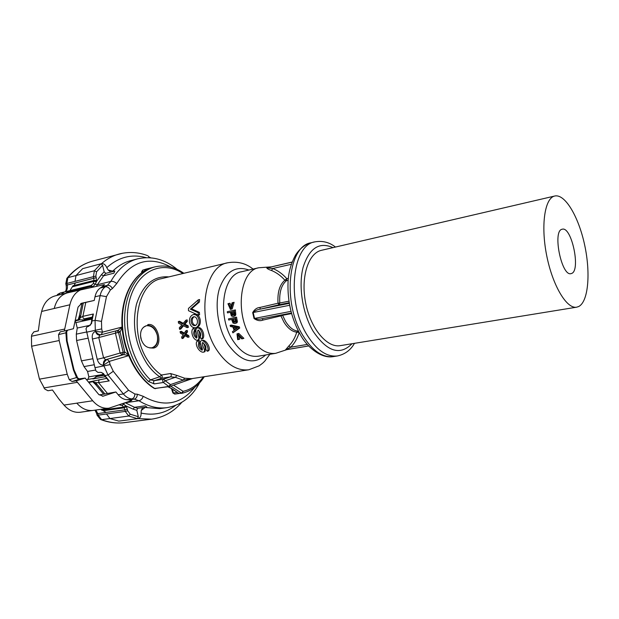 <?xml version="1.0" encoding="UTF-8"?>
<svg xmlns="http://www.w3.org/2000/svg" width="619" height="619" viewBox="0 0 619 619"><rect width="100%" height="100%" fill="white"/><g stroke="black" fill="none" stroke-linecap="round" stroke-linejoin="round"><path stroke-width="0.93" d="M172.097 389.049L178.605 393.235L172.569 389.103L167.95 386.79M148.893 268.7L149.589 268.429C133.085 274.534 121.386 297.321 122.423 324.147C123.405 350.958 137.201 377.814 154.843 388.546L168.786 386.418L163.377 382.48L154.247 383.904L148.537 381.513L150.456 379.873L159.71 376.793L161.397 378.31L170.488 376.855L175.355 377.304L176.949 375.439L184.617 378.217L191.627 378.673L248.815 369.767L259.144 365.821C263.988 362.316 263.16 362.641 264.793 361.117L269.892 354.285M148.258 268.956L142.625 270.186L141.558 271.996M253.063 269.087C245.898 263.245 237.456 261.141 227.73 262.766L161.373 278.689C136.381 282.612 128.04 333.842 149.21 362.502C152.847 367.748 156.917 371.918 161.42 375.013L170.504 373.536C171.556 374.828 171.548 375.934 170.488 376.855L163.501 379.207L165.219 380.747L163.377 382.48C162.41 381.149 162.449 380.058 163.501 379.207L154.379 380.654L150.456 379.873C130.88 361.395 121.757 322.615 130.857 296.044C139.747 269.296 163.462 260.491 182.922 273.521M169.575 386.527L170.48 384.592L168.786 386.418L169.575 386.527M184.617 378.217L183.286 380.159L170.48 384.592L165.219 380.747L175.355 377.304L183.286 380.159L192.548 378.534M170.504 373.536L176.949 375.439M146.177 325.795L143.36 327.343M140.49 335.56L141.48 340.349M149.643 347.886L153.264 348.079C163.888 346.919 158.031 321.919 147.763 324.658M201.508 340.582L201.384 340.62C198.01 342.423 203.481 347.979 202.08 350.222L202.034 350.238C198.753 348.071 197.685 345.634 198.823 342.926L197.948 340.767L197.523 340.852C194.064 343.135 198.575 352.226 203.249 352.226L203.628 352.126C206.584 350.47 201.113 345.371 202.436 342.578C205.307 344.497 206.398 346.71 205.717 349.217L207.233 351.259C209.709 349.449 205.949 340.93 201.686 340.543M208.371 350.896L208.533 350.841C210.955 349 207.203 340.628 202.9 340.179M204.757 351.762L204.928 351.708C205.732 349.472 205.191 346.501 203.295 342.787M197.639 340.821L199.156 340.404L200.069 342.547L198.846 342.918M202.475 349.603C199.782 347.081 198.97 344.729 200.045 342.555L198.823 342.926M202.258 338.933L202.49 338.872C205.376 337.046 202.815 327.745 198.815 327.536M198.691 339.839L198.838 339.792C200.084 337.425 200.076 334.229 198.823 330.198M197.639 327.869C201.616 328.031 204.193 337.448 201.291 339.235L200.216 337.038C201.268 334.361 200.556 332.016 198.08 330.004C196.339 332.759 200.927 338.616 197.631 340.156L197.322 340.241C192.834 340.318 189.816 330.221 193.6 328.178L194.83 327.83M195.163 327.815L195.712 330.028L194.528 330.368L193.6 328.178M196.989 337.572C194.699 334.786 194.273 332.271 195.712 330.028M199.388 302.01L191.619 308.835L199.388 312.378L199.581 314.785L198.366 315.11L198.173 312.703L190.358 309.16L198.088 302.335L199.388 302.01L199.597 299.519L198.266 299.851L188.47 308.417L188.486 310.699L198.366 315.11M197.082 327.327C199.62 326.143 200.664 323.652 200.216 319.837C199.333 315.767 197.391 313.91 194.397 314.29L193.174 314.614C190.397 315.798 189.159 318.344 189.476 322.267C190.59 326.352 192.733 328.155 195.898 327.668L196.904 327.381M183.518 325.756L180.802 329.006L179.611 329.339L179.301 327.822L181.947 324.898L178.512 323.141L178.303 321.578L179.518 321.246L183.232 323.311M185.932 320.201L187.139 319.868L187.333 321.362L184.857 324.178L188.075 325.811L188.385 327.335L187.193 327.668L186.884 326.143L183.657 324.511L186.133 321.694L185.932 320.201L182.651 323.985L178.303 321.578M184.307 333.084L181.259 331.327L180.067 331.668L180.446 333.177L183.286 334.755L181.591 337.138L182.063 338.578L184.245 335.366L187.897 337.324L187.425 335.862L184.733 334.422L186.358 332.148L185.986 330.685L183.804 333.819L180.067 331.668M185.986 330.685L187.178 330.345L187.549 331.799L186.358 332.148M187.897 337.324L189.097 336.976L188.625 335.513L185.924 334.074L187.549 331.799M182.063 338.578L183.263 338.222L184.942 335.746M147.337 325.501C152.142 325.207 155.446 328.434 157.257 335.189C158.557 341.464 157.234 345.526 153.295 347.367L152.939 347.476M199.156 340.404L197.948 340.767M194.528 330.368C192.981 333.154 193.623 335.738 196.478 338.121L196.494 338.113C198.281 335.761 193.755 329.556 197.384 327.931M194.954 327.83L193.971 328.109M191.619 308.835L190.358 309.16M199.388 312.378L198.173 312.703M198.266 299.851L198.088 302.335M195.898 327.668C198.436 326.499 199.473 324 199.024 320.17C198.111 316.077 196.161 314.22 193.174 314.614M187.333 321.362L186.133 321.694M184.857 324.178L183.657 324.511M188.075 325.811L186.884 326.143M179.611 329.339L182.884 325.424L187.193 327.668M185.924 334.074L184.733 334.422M188.625 335.513L187.425 335.862M140.877 338.384C139.801 331.931 141.496 327.753 145.976 325.849L146.417 325.741C151.554 325.393 155.16 328.542 157.257 335.189C158.317 341.51 156.692 345.657 152.39 347.63L151.601 347.832C146.494 348.087 142.919 344.938 140.877 338.384M191.093 321.849C191.789 324.635 193.182 325.88 195.271 325.579C196.95 324.805 197.654 323.141 197.384 320.588C196.78 317.802 195.472 316.533 193.468 316.789C191.673 317.57 190.884 319.257 191.093 321.849M239.251 326.778L231.258 325.06L230.106 325.401L238.098 327.118L239.251 326.778L239.723 328.031L238.563 328.387L238.098 327.118M238.563 328.387L232.891 332.86L239.723 328.031M234.864 323.582L237.309 322.259L236.566 317.121L228.473 318.893L228.728 320.046L231.638 319.443L232.984 323.01L234.864 323.582L235.684 323.234L236.311 321.671L235.421 317.446L228.473 318.893M238.501 339.537L237.843 334.987L241.82 338.903L243.886 338.353L238.81 333.417L238.176 333.54L236.976 333.912L237.696 339.692L239.77 339.135L239.29 336.473M233.139 316.533L235.653 315.195L235.413 309.91L227.305 311.713L227.444 312.897L230.353 312.278L231.344 315.945L233.139 316.533L233.974 316.177L234.733 314.568L234.245 310.227L227.305 311.713M231.019 309.268L232.195 308.951L234.106 302.32L232.079 302.815L230.593 308.076L228.751 303.55L227.947 303.728L230.384 309.407L231.019 309.268L232.883 302.645L232.079 302.815M231.104 306.157L229.982 303.225L227.947 303.728M194.134 316.696C192.679 317.702 192.068 319.303 192.285 321.524C192.803 323.876 193.964 325.153 195.782 325.354M269.93 267.122L266.735 267.872C267.276 268.762 268.855 269.629 271.478 270.48C276.438 272.507 280.918 275.749 284.895 280.221C279.649 284.616 277.358 292.276 278.016 303.217L260.003 307.442C256.986 307.635 254.548 309.353 252.676 312.603L254.038 318.522C257.148 320.681 260.104 321.207 262.913 320.1L280.918 315.883L283.92 322.097C287.758 328.279 292.036 331.629 296.756 332.171C295.07 337.734 292.4 342.361 288.764 346.067L285.506 349.874L286.419 349.642M232.891 332.86L232.404 331.722L234.144 330.414L232.876 327.002L230.461 326.515L230.106 325.401M236.566 317.121L235.421 317.446M237.27 320.147L236.133 320.48M237.456 321.338L236.311 321.671M237.309 322.259L236.164 322.6M236.822 322.901L235.684 323.234M236.976 333.912L238.81 333.417M242.625 338.755L237.611 333.788M235.413 309.91L234.245 310.227M235.816 313.021L234.663 313.338M235.885 314.243L234.733 314.568M235.653 315.195L234.5 315.52M235.119 315.852L233.974 316.177M234.106 302.32L232.883 302.645M229.982 303.225L228.751 303.55M288.764 346.067L290.752 347.205L285.908 349.727L308.695 345.936L285.506 349.874M282.334 314.785L282.597 315.311L280.918 315.883L280.84 315.071M262.913 320.1L262.355 318.623L291.41 313.036M254.038 318.522L254.541 318.414C257.024 319.327 259.485 319.427 261.922 318.708L262.324 318.63M260.003 307.442L260.158 309.183C257.481 309.508 255.16 310.614 253.186 312.502L252.676 312.603M271.478 270.48L272.762 268.507C277.97 270.619 282.659 274.016 286.837 278.697L286.442 280.701L284.895 280.221L286.837 278.697L288.353 278.364M266.735 267.872L272.762 268.507L291.325 264.282M234.794 329.881L233.82 327.234L237.332 327.946L234.794 329.881M235.243 320.333L234.864 318.77L232.442 319.272L233.456 322.112L234.5 322.321L235.313 321.741L235.243 320.333M233.58 311.589L233.75 314.638L232.899 315.233L231.885 315.017L231.158 312.1L233.58 311.589M298.575 331.482L297.948 331.126L296.756 332.171L299.093 332.457M289.181 302.737L279.061 304.765L279.788 303.016L278.016 303.217L279.061 304.765L260.158 309.183L289.29 303.372M235.8 329.115L235.197 327.513M235.112 321.88L233.456 322.112M234.593 321.779L234.237 321.261L233.092 321.594M234.237 321.261L233.943 320.41L232.798 320.735M233.611 319.033L233.943 320.41M232.334 311.852L232.736 314.166L233.518 314.8M233.038 314.692L231.885 315.017M232.736 314.166L231.583 314.491M232.527 313.284L231.374 313.609M128.512 355.468L123.769 354.617L124.783 352.01L120.086 332.094L122.098 327.613M128.156 354.563L124.783 352.01L123.212 352.304L118.523 332.411L120.086 332.094L118.097 330.314L122.059 327.157M101.508 334.655L118.121 330.306L101.261 334.717L102.445 332.148L122.059 327.064M75.038 321.145L75.959 322.6L77.251 328.039L76.299 334.152L76.578 340.512L87.975 338.191M76.578 340.512L81.422 360.877L84.006 366.587L87.565 371.454L88.857 376.87L87.813 379.424L86.59 379.803M88.44 382.047L106.7 378.395M104.201 375.315L96.819 376.569L92.804 378.952L105.315 376.685M87.565 371.454L95.659 370.03M77.251 328.039L90.32 325.23M75.077 320.959L78.095 320.271L80.578 315.883L79.41 315.729L78.095 319.899L75.162 320.549M99.187 394.891L103.605 394.21L95.79 384.724L96.765 384.082L95.767 382.627L98.614 382.674L109.23 380.933L107.876 379.834M137.619 408.3L136.822 410.312L133.1 409.151L134.555 407.31L137.619 408.3L145.063 407.263M88.788 326.29L87.093 326.677L85.995 328.774L94.978 367.694L96.007 370.982L97.988 372.429L100.998 372.336L103.45 373.567L103.18 373.907L104.859 375.547L103.45 373.567M113.053 271.501L113.362 270.967L114.778 271.06L105.787 273.358L104.139 271.795L102.615 265.311L100.974 263.795L101.47 263.663C103.752 263.385 105.524 264.715 106.793 267.656L108.155 270L110.793 272.074M77.917 320.333L79.116 320.046L80.346 317.694L82.876 316.348L93.384 314.003L92.641 315.605M91.163 323.172L91.581 323.505L91.937 321.021L91.163 323.172M88.471 326.383L91.581 323.505M78.969 378.874L85.159 378.077L76.176 380.824L92.711 400.772C97.601 406.374 103.033 408.842 108.998 408.169L131.808 400.508L129.069 399.874L134.261 399.116C136.172 398.566 137.201 396.941 137.333 394.226L134.88 394.009L128.574 390.264L113.292 371.276L110.128 364.614L109.354 361.364L103.528 365.094C100.564 365.202 98.46 363.283 97.229 359.322L103.566 357.821L98.769 337.541L115.42 333.138L120.117 353.039L103.566 357.821L105.671 359.732L123.769 354.617L122.198 354.911L120.117 353.039L123.212 352.304L122.198 354.911L105.671 359.732C103.799 360.567 103.087 362.347 103.528 365.094C103.953 362.316 105.199 360.428 107.249 359.446L109.354 361.364L128.605 355.685M85.159 378.077L98.785 394.504L103.087 396.175L115.908 391.974L118.167 394.752C120.666 397.738 123.475 399.387 126.609 399.681L129.069 399.874M115.908 391.974L103.605 394.21M81.669 303.233L94.243 300.447L94.993 296.811C95.86 292.864 97.609 289.932 100.232 288.036L102.313 286.574L107.42 285.328L105.338 286.783C102.715 288.694 100.982 291.626 100.123 295.588L95.071 320.34L95.303 330.376L95.55 331.413L102.445 332.148L101.678 328.898L101.493 321.377L95.071 320.34L91.937 321.021L93.384 314.003M81.778 303.202L78.04 307.14L73.421 328.735L64.306 330.987L69.885 304.772L54.224 308.479C56.383 299.967 60.817 294.745 67.541 292.826L104.449 284.585L102.313 286.574M94.243 300.447L82.041 303.295L79.41 315.729M95.55 331.413C97.129 333.703 99.032 334.802 101.253 334.717L99.682 335.041C97.725 335.189 96.347 333.981 95.55 331.413C92.788 332.418 91.744 334.949 92.417 339.026L98.769 337.541L99.729 335.034M95.017 410.157L96.641 413.523L97.817 413.577L98.189 415.125L101.632 419.643L109.927 418.545L118.778 421.121L138.037 418.622C140.227 418.026 141.24 416.177 141.07 413.059L141.264 410.443L142.726 407.588M95.891 410.033L97.817 413.577L106.112 412.432L100.905 409.321M181.529 402.636L182.04 402.048M148.096 255.98L149.527 257.697M146.881 255.368L147.492 255.593C138.114 252.095 128.651 251.569 119.103 254.014C112.759 255.732 106.886 258.951 101.47 263.663M149.775 257.713L148.336 256.119M136.822 410.312L138.331 416.719L130.214 414.212L128.713 416.045L109.927 418.545L106.483 413.987L125.262 411.403L124.891 409.824L127.313 409.229L127.684 410.807L125.262 411.403L128.713 416.045L137.526 418.684L138.331 416.719M119.97 404.64L119.475 404.919L122.167 405.499L123.676 407.054L101.632 410.165M65.188 291.773C67.162 290.365 67.85 288.106 67.27 285.003L93.786 278.271L93.972 281.235L93.322 283.541L91.171 285.46L92.827 286.783L95.341 284.136L93.322 283.541M72.601 290.102L72.733 290.945L90.823 286.427L91.171 285.46L68.616 290.93M95.767 382.627L92.773 381.691L96.765 384.082L104.843 393.901M122.817 403.65L125.866 405.847L123.746 407.155L124.14 407.805L103.876 410.652M93.972 281.235L96.471 281.475L95.341 284.136L97.353 284.74L96.378 286.241M90.823 286.427L91.62 287.1L92.858 286.961M79.959 318.414L78.095 320.271M80.346 317.694L83.294 303.008M92.146 317.988L83.379 319.922L79.874 319.868M88.819 382.503L92.773 381.691L88.71 382.364M80.687 303.612L82.041 303.295M64.306 330.987L60.205 331.869L58.526 334.624L59.184 340.527L67.231 374.247L39.469 379.145L31.584 346.245L31.468 336.233L31.832 334.67L33.852 331.885L38.332 330.902L39.84 319.628L41.635 311.45C43.817 303.016 48.282 297.84 55.021 295.921L67.541 292.826M39.469 379.145L44.885 389.134L47.973 390.744L52.476 390.001L58.797 398.891L64.02 405.074C68.902 410.529 74.35 412.912 80.354 412.231L108.998 408.169M76.176 380.824L72.083 381.513L69.289 379.741L67.231 374.247M77.777 378.085L76.555 377.544L73.437 370.015L66.527 341.023L65.893 332.79L66.403 330.469M83.116 288.972C76.423 290.891 72.013 296.161 69.885 304.772M69.289 379.741L76.555 377.544L78.652 379.509L72.083 381.513M58.526 334.624L65.893 332.79L66.705 331.606M92.262 317.423L90.931 317.377M105.122 376.453L104.216 377.025M562.044 229.262C552.28 230.825 561.557 276.662 571.012 273.637L571.585 273.466C580.978 270.604 571.654 226.26 562.261 229.2L562.044 229.262M554.864 195.991L554.74 196.022C544.805 197.918 540.65 225.192 546.647 255.322C552.519 285.467 566.725 309.167 576.637 307.186L578.719 306.513C588.375 301.615 590.75 273.072 584.661 245.031C578.695 216.952 565.162 193.801 554.864 195.991M321.64 250.269L321.478 250.308C308.277 253.055 300.509 277.289 305.647 302.923C310.614 328.588 326.994 348.087 340.264 345.65L576.637 307.186M171.463 388.655L172.887 392.926L173.475 393.019L172.167 389.103M143.616 271.416L142.076 271.795L142.161 272.391M142.625 270.186L145.991 269.126L142.749 270.147L141.666 272.747M172.91 392.995L174.744 394.11L179.061 393.483L174.744 394.11L173.475 393.019L177.374 392.446M172.569 389.103L168.229 386.751M170.728 386.14L181.499 393.088L179.27 393.413L182.048 393.243M145.991 269.126L155.005 266.866C139.02 270.82 126.384 289.754 124.775 314.483C123.142 339.189 133.015 366.703 148.537 381.513M149.21 268.569C132.481 274.998 120.914 297.739 121.912 324.341C122.887 350.942 136.52 377.551 154.193 388.376L155.632 388.655M173.591 385.15L183.147 391.34L181.499 393.088L182.249 393.212L183.147 391.34C191.232 389.444 197.964 384.616 203.342 376.847M154.247 383.904C153.28 382.581 153.326 381.505 154.379 380.654L161.397 378.31C162.464 377.389 162.472 376.298 161.42 375.013L159.71 376.793C155.052 373.605 150.843 369.303 147.074 363.887C135.414 345.309 131.862 325.478 136.42 304.386C142.687 284.856 153.497 275.687 168.848 276.894M227.73 262.766C203.519 266.356 196.169 320.155 217.261 350.64C226.918 364.723 237.433 371.098 248.815 369.767M248.931 270.039C235.537 265.35 225.695 271.563 219.405 288.686C214.406 305.182 217.989 328.782 227.877 344.179C240.907 361.898 253.511 365.496 265.706 354.973M152.669 347.553L153.264 348.079M258.781 267.764L241.402 271.78C222.422 274.48 216.805 316.796 233.185 340.945C240.776 352.242 249.055 357.333 258.038 356.242L275.656 353.333C266.758 354.416 258.525 349.224 250.958 337.757C234.624 313.229 240.002 270.402 258.781 267.764L270.929 266.89M299.201 332.651L299.147 332.658C297.375 338.485 294.574 343.336 290.752 347.205L307.326 344.435M291.564 313.593L282.597 315.311L285.506 321.346C289.228 327.343 293.375 330.6 297.948 331.126L298.35 331.057M289.63 305.283L253.186 312.502L254.541 318.414L290.969 311.365M288.175 280.33L286.442 280.701C281.359 284.972 279.146 292.408 279.788 303.016L288.941 301.182M292.145 262.03L267.199 267.849L292.098 262.147M300.393 334.755C291.495 318.785 287.371 301.267 288.044 282.202C288.415 272.615 290.961 263.493 295.681 254.858C299.758 248.668 304.865 244.644 310.986 242.795C288.044 245.89 282.187 302.869 302.985 335.707C312.502 350.841 322.646 357.805 333.401 356.59L337.432 355.956C344.945 354.323 350.625 350.114 354.478 343.336M310.986 242.795L314.947 241.851C292.075 244.907 286.295 302.041 307.078 334.995C316.588 350.176 326.7 357.171 337.432 355.956M333.007 247.631C319.242 241.534 309.268 248.111 303.101 267.369C298.257 286.009 302.474 313.26 313.028 331.111C326.94 351.708 339.924 355.925 351.979 343.746M116.008 330.863L115.42 333.138L118.523 332.411L116.921 330.623M87.813 379.424L93.67 378.433M95.612 377.288L96.053 375.934L103.675 374.634M88.857 376.87L103.489 374.371M75.959 322.6L91.922 319.094M82.157 319.899L82.954 320.766L91.983 318.777M84.602 318.777L92.339 317.067L84.602 318.777M79.124 320.038L77.94 320.325M84.006 366.587L94.281 364.738M81.422 360.877L92.858 358.749M76.299 334.152L86.513 332.008M109.23 380.933L104.859 375.547L108.016 375.013L113.292 371.276M125.309 402.783L134.555 407.31L145.125 405.832L146.827 407.023M114.817 271.045L113.888 273.196L103.528 275.826L105.787 273.358M103.528 365.094L108.016 375.013L123.367 393.963C125.866 396.965 128.675 398.621 131.808 398.922C133.719 398.365 134.749 396.733 134.88 394.009M97.229 359.322L92.417 339.026M86.559 332.21L101.678 328.898M94.978 367.694L110.128 364.614M99.682 335.041L101.137 334.74M125.533 402.698L138.981 400.756L134.261 399.116L126.609 399.681M118.167 394.752L123.367 393.963L128.574 390.264M99.048 379.671L98.614 382.674L107.335 393.297M100.232 288.036L105.338 286.783C107.342 286.566 109.014 287.642 110.352 290.009L112.418 288.531C111.087 286.171 109.416 285.104 107.42 285.328L110.847 281.397L97.353 284.74L103.528 275.826L101.377 274.766L104.139 271.795M94.993 296.811L100.123 295.588L106.468 296.625L110.352 290.009M84.586 318.777C83.387 318.708 82.814 317.903 82.876 316.348L85.793 302.436M137.333 394.226L143.221 396.307C142.378 398.752 140.962 400.238 138.981 400.756C148.336 406.544 157.621 408.85 166.836 407.666L159.671 408.641L145.519 407.526M112.418 288.531L116.682 283.61C131.228 260.97 149.311 255.469 170.937 267.099M194.691 387.339C180.787 404.656 163.625 407.642 143.221 396.307M106.468 296.625L101.493 321.377M116.682 283.61C114.84 281.846 112.89 281.111 110.847 281.397C117.757 269.304 126.647 261.798 137.519 258.866C151.616 255.74 164.855 259.253 177.235 269.412M144.436 407.356L144.9 407.611L141.264 410.443M113.362 270.967L112.751 271.13C118.09 265.884 124.017 262.41 130.524 260.692L137.519 258.866M112.441 271.656L112.751 271.13L108.155 270M64.887 291.851C66.156 291.062 66.581 288.887 66.171 285.344L67.27 285.003L66.898 283.44L93.407 276.67L93.786 278.271L96.239 277.722L96.471 281.475L101.377 274.766M67.092 278.07C74.272 269.497 82.698 263.872 92.386 261.195C83.108 263.725 74.945 269.211 67.904 277.637L76.013 275.532L75.015 281.366M67.904 277.637L66.898 283.44L65.8 283.788L66.829 278.388L67.904 277.637M96.657 413.608L97.005 415.063L98.189 415.125L106.483 413.987M106.112 412.432L124.891 409.824L124.14 407.805L126.361 406.675L127.313 409.229M57.606 295.278L60.438 292.957M60.84 294.482L64.291 292.006M75.386 282.945L74.156 285.46L72.996 285.754L69.916 290.667M97.028 415.148L100.526 419.465L101.632 419.643C109.284 422.568 116.805 423.582 124.195 422.669L151.632 419.156C163.563 417.415 173.599 411.836 181.731 402.396M138.037 418.622L151.632 419.156M82.667 268.646L76.013 275.532L94.374 270.751L100.974 263.795L82.667 268.646M122.841 253.186L92.386 261.195M175.386 405.499C165.304 413.322 153.86 415.844 141.07 413.059M106.793 267.656C118.616 257.047 131.746 253.713 146.169 257.643M125.765 405.755L123.746 407.155M65.753 293.267L68.608 290.93L60.283 292.996C55.679 295.271 58.031 294.621 56.871 295.464M67.44 292.849L69.374 291.634L68.608 290.93L72.346 290.156M96.425 281.614L93.956 281.359L72.338 286.798M73.684 291.309L73.901 289.754M96.541 280.484L94.026 280.453L74.156 285.46M76.207 284.949L76.129 285.846M96.564 271.78L95.86 276.12L93.407 276.67L94.374 270.751L96.564 271.78L102.615 265.311M124.589 403.031L122.167 405.499M133.1 409.151L125.866 405.847L126.361 406.675M130.214 414.212L127.684 410.807M95.86 276.12L96.239 277.722M92.865 381.83L95.79 384.724M75.201 320.371L78.11 319.729M72.733 290.945L69.374 291.634M72.477 291.603L71.572 290.326M64.631 329.068L31.468 336.233M59.184 340.527L31.584 346.245M54.224 308.479L41.635 311.45M33.852 331.885L38.347 330.809L33.875 331.885M77.313 382.333L43.864 387.951M92.711 400.772L64.02 405.074M73.437 370.015L74.001 369.791M67.107 340.852L66.527 341.023M80.184 378.929L78.652 379.509M76.802 403.155C81.693 408.679 87.132 411.101 93.121 410.42M102.39 396.222L103.791 396.005M178.783 393.351L182.249 393.212C191.271 391.03 198.622 385.529 204.301 376.7M183.874 273.288C174.496 266.766 164.871 264.623 155.005 266.866M154.371 388.492L169.42 386.566L192.617 378.519M152.39 347.63L152.947 347.468M207.233 351.259L208.533 350.841M203.628 352.126L204.928 351.708M201.291 339.235L202.49 338.872M197.631 340.156L198.838 339.792M287.301 349.495L275.656 353.333M261.922 318.708L291.41 313.044M300.78 335.405C306.869 346.563 320.913 359.02 333.401 356.59M335.467 247.051C329.378 242.284 322.538 240.543 314.947 241.851M107.884 379.849L104.332 375.478M92.641 315.589L91.473 321.284M90.212 325.346L91.148 323.373M103.094 373.783L101.717 372.592M199.635 382.805C192.029 396.941 181.096 405.228 166.836 407.666M66.163 285.32L65.8 283.788M124.195 422.669C116.48 423.605 108.704 422.584 100.866 419.597M150.734 257.79L149.372 257.148M79.41 378.944L77.692 377.969L74.009 369.814L67.115 340.86L66.682 331.799L67.641 330.159M321.478 250.308L554.74 196.022"/></g></svg>
